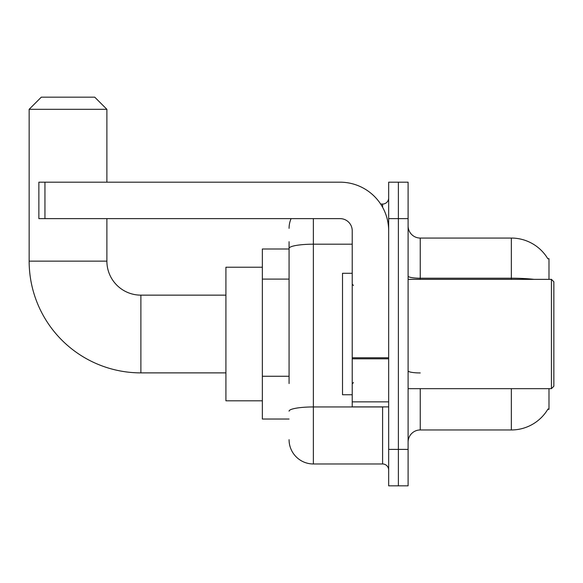 <?xml version="1.0" encoding="UTF-8"?>
<svg xmlns="http://www.w3.org/2000/svg" width="583" height="583" viewBox="0 0 583 583"><rect width="100%" height="100%" fill="white"/><g stroke="black" fill="none" stroke-linecap="round" stroke-linejoin="round"><path stroke-width="0.87" d="M548.989 279.352L548.989 258.706L547.794 258.706M548.989 388.664L548.989 409.317L547.794 409.317L548.013 408.953A42.508 42.508 0 0 1 511.342 429.962A42.508 42.508 0 0 0 547.794 409.317M289.073 271.809L289.073 241.705L289.073 248.992L262.35 248.992L262.35 419.031L289.073 419.031M420.248 388.664L420.248 429.962A12.148 12.148 0 0 0 408.1 442.111A12.148 12.148 0 0 1 420.248 429.962L511.342 429.962L511.342 388.664M398.386 449.398L398.386 485.836L408.1 485.836L408.1 449.398L398.386 449.398L398.386 485.836L388.664 485.836L388.664 449.398L398.386 449.398L398.386 218.625L398.386 449.398M388.664 449.398L388.664 182.188L398.386 182.188L398.386 218.625L398.386 182.188L408.1 182.188L408.1 449.398M534.115 279.352A42.508 7.382 180 0 0 511.342 278.208L511.342 238.061A42.508 42.508 0 0 1 547.889 258.859A42.508 42.508 0 0 0 511.342 238.061L420.248 238.061A12.148 12.148 0 0 1 408.1 225.912A12.148 12.148 0 0 0 420.248 238.061L420.248 279.352M289.073 383.556L289.073 241.705M313.363 218.625L313.363 463.973L382.594 463.973L382.594 406.883M380.655 204.05L382.594 204.05A6.07 6.07 0 0 0 388.664 197.98M388.664 470.044A6.07 6.07 0 0 0 382.594 463.973M289.073 228.339A24.289 24.289 0 0 1 291.099 218.625M313.363 463.973A24.289 24.289 0 0 1 289.073 439.677M225.912 372.88L140.889 372.88A111.739 111.739 0 0 1 29.15 261.133L29.15 109.312L41.298 97.164L94.737 97.164L106.886 109.312L29.15 109.312M140.889 372.88L140.889 295.144A34.011 34.011 0 0 1 106.886 261.133L106.886 218.625M106.886 182.188L106.886 109.312M262.35 267.211L225.912 267.211L225.912 400.812L262.35 400.812M388.664 406.883L352.227 406.883L352.227 357.773L388.664 357.773L388.664 230.773A48.586 48.586 0 0 0 340.086 182.188L44.942 182.188L44.942 218.625L340.086 218.625A12.148 12.148 0 0 1 352.227 230.773L352.227 357.773M44.942 218.625L38.864 218.625L38.864 182.188L44.942 182.188M551.423 279.352L553.85 281.786L553.85 386.238L551.423 388.664L551.423 279.352L408.1 279.352M352.227 273.281L342.512 273.281L342.512 394.742L352.227 394.742M289.073 279.097L262.35 279.097M289.073 376.268L262.35 376.268M511.342 279.352L511.342 278.208L420.248 278.208A12.148 2.106 -0 0 1 408.1 276.094M408.1 218.625L388.664 218.625M420.248 372.945A12.148 2.106 0 0 1 408.1 370.832M384.7 406.883A6.07 1.057 0 0 1 382.594 406.949L313.363 406.949A24.289 4.219 180 0 0 289.073 411.168M289.073 248.416A24.289 4.219 180 0 1 313.363 244.197L352.227 244.197M382.594 207.249L382.594 204.05M29.15 261.133L106.886 261.133M388.664 358.822L352.227 358.822M352.227 401.869L388.664 401.869M225.912 295.144L140.889 295.144M408.1 388.664L551.423 388.664M353.444 285.43L352.227 284.212M353.444 382.594L352.227 383.811"/></g></svg>
